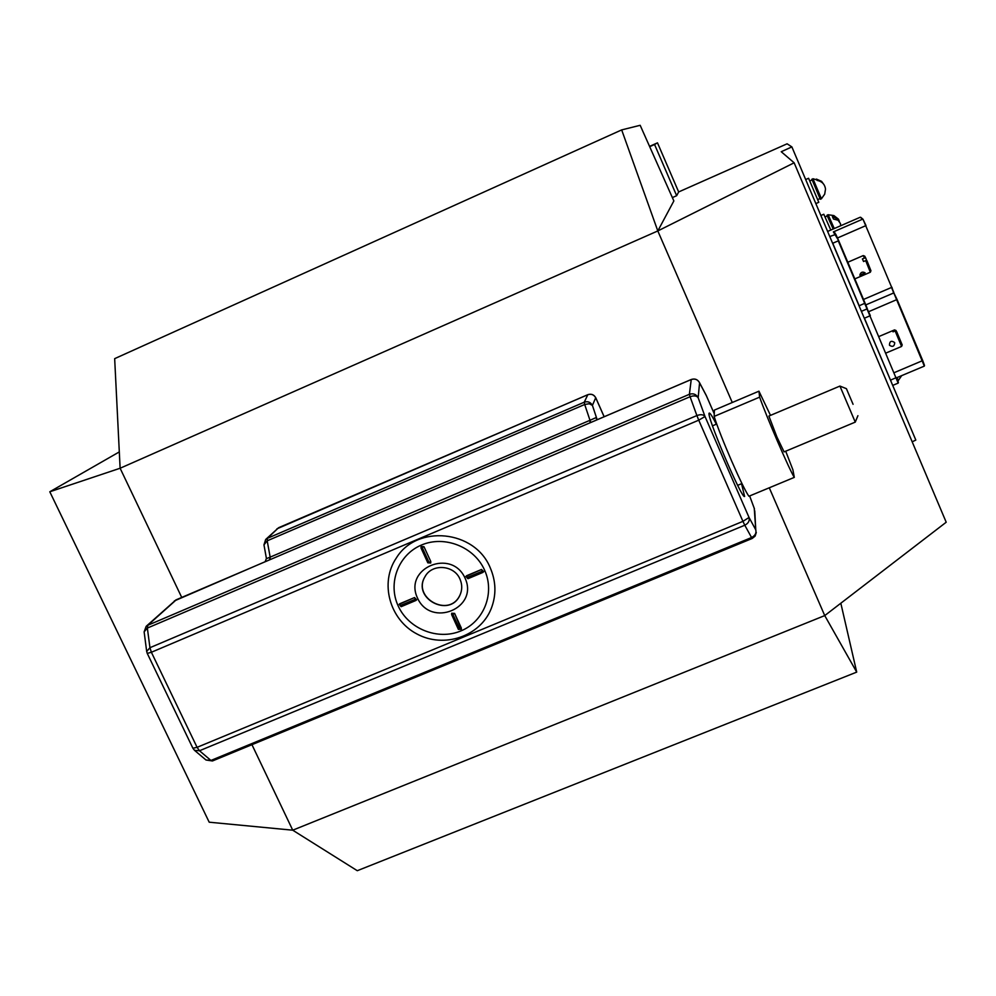 <?xml version="1.0" encoding="UTF-8"?>
<svg xmlns="http://www.w3.org/2000/svg" width="996" height="996" viewBox="0 0 996 996"><rect width="100%" height="100%" fill="white"/><g stroke="black" fill="none" stroke-linecap="round" stroke-linejoin="round"><path stroke-width="1.49" d="M794.136 162.796L657.808 230.948L621.678 129.903L114.665 358.647L120.118 468.245L49.8 491.775L209.197 822.198L292.737 830.191L824.738 615.59L946.2 522.228L794.136 162.796L781.238 151.728L791.87 146.898L787.101 143.81L678.662 191.942L676.658 195.702L654.559 144.495L657.485 142.839L649.554 146.387M791.87 146.898L915.822 440.083L912.174 441.801M672.375 197.594L676.658 195.702M49.8 491.775L119.296 451.91M732.272 402.509L657.808 230.948L673.856 200.943L640.167 125.297L621.678 129.903M251.951 744.684L292.737 830.191L357.278 870.703L856.709 672.113L824.738 615.59L769.273 487.791M657.485 142.839L678.662 191.942M649.691 146.686L654.559 144.495M657.808 230.948L120.118 468.245L181.708 597.388M856.709 672.113L840.823 603.227M834.299 232.516L833.366 231.894L862.561 219.195L860.245 217.24L827.614 231.446L860.245 217.24M838.669 240.634L835.744 234.222L833.366 231.894L838.669 240.634L865.076 303.182L835.856 234.371L829.768 236.525M776.967 437.082L768.887 416.054L839.927 386.075L855.265 422.117L784.076 451.885L776.967 437.082M785.707 451.213L792.916 469.838L794.298 477.383C789.467 469.975 766.397 416.602 759.637 397.143L758.94 391.191L770.493 415.369M853.062 404.301L846.401 388.664L853.062 404.301M758.94 391.191L714.393 410.091L714.157 416.415L759.637 397.143M794.298 477.383L748.942 496.245C743.29 489.21 720.133 436.111 714.157 416.415M709.389 413.116C704.658 411.734 741.858 499.768 744.622 496.456L741.534 483.707L744.622 496.456C741.858 499.768 704.658 411.734 709.389 413.116C710.248 413.079 712.563 416.776 716.336 424.196C712.563 416.776 710.248 413.079 709.389 413.116L709.351 413.128M430.658 563.051L430.782 561.495L423.997 546.729L421.134 546.468L421.034 548.037L427.807 562.802L429.064 562.479L422.279 547.7L429.077 562.479L430.782 561.495L423.997 546.729L421.134 546.468L421.034 548.037L423.997 546.729M416.589 599.916L414.548 597.55L399.172 604.273M461.285 629.435L454.612 613.399L451.686 613.237M483.633 571.766L481.529 569.475L465.904 576.385M465.07 578.128C479.026 608.17 430.994 628.115 417.486 598.061C403.343 568.181 451.462 547.837 465.07 578.128M459.978 579.112C462.356 584.59 462.318 589.981 459.891 595.284C449.57 618.528 411.51 598.16 425.043 576.622C432.003 563.338 454.176 564.894 459.978 579.112M459.554 595.919C448.449 618.143 411.871 597.476 425.143 576.472L425.479 575.925M597.314 419.665L595.795 417.71L590.018 420.3L590.205 422.74L691.236 379.538L689.381 394.304L147.819 625.264L176.354 599.729M266.455 558.619L269.928 557.25L269.978 559.69L590.728 422.516L584.689 404.488L267.202 540.816L270.165 557.138L589.757 420.399L590.205 422.74M596.915 419.876L590.728 422.516M264.164 562.18L269.48 559.901L270.165 557.138L269.978 559.69L175.919 599.916L146.288 626.223M490.157 567.62C474.843 530.021 416.951 524.207 396.358 557.959C379.451 582.672 389.56 619.649 416.838 633.917C443.843 648.707 480.109 636.556 491.177 608.718C496.469 595.085 496.133 581.378 490.157 567.62M865.673 260.616L866.956 260.753L870.94 270.725L870.33 272.219L865.673 260.616L863.557 261.525L862.387 258.935L864.503 258.026L863.246 255.586L847.795 262.259M859.847 275.145C860.668 272.207 862.412 271.422 865.101 272.792L859.872 275.207M863.258 255.599L864.752 256.171L865.785 258.163L864.503 258.026M865.785 258.163L866.732 260.728M902.189 344.965L901.592 346.434L895.13 330.946L893.014 331.842L892.491 330.859L894.545 329.9L879.119 336.436M889.44 345.064L889.577 345.338C892.628 347.243 894.346 346.409 894.719 342.823L894.57 342.512C891.345 340.346 889.64 341.192 889.44 345.064M902.202 344.952L896.599 331.494L895.13 330.946M894.595 329.962L896.45 331.444M896.064 330.523L894.545 329.9M901.704 375.617L898.255 380.634L897.135 377.546M820.891 215.522L823.792 214.252L830.801 230.039M825.111 216.879L827.365 215.895L833.166 229.005L827.278 215.933M834.25 228.532L828.124 214.738L827.066 215.198M840.437 223.552L838.047 220.228L833.478 219.045L832.395 216.655L838.445 219.145L839.391 221.361M805.677 179.554L808.59 178.272L818.787 202.313L815.849 203.595M809.91 180.899L812.163 179.903L820.069 198.54L817.816 199.536M825.485 189.265L824.7 194.158L821.426 198.777L812.935 178.732L812.076 179.94M825.435 188.58C824.613 184.061 821.837 181.334 817.081 180.388L816.434 179.081L821.563 181.334L824.178 184.945M819.982 198.578L811.865 179.205M893.723 292.949L897.06 299.51L868.637 311.698M894.383 372.579L922.719 360.577L897.072 299.51L924.325 366.105L896.587 377.77M922.719 360.589L924.512 365.47M898.143 383.037L867.006 308.922M890.486 380.136L896.487 377.546L898.193 383.099L892.715 385.402L864.428 318.197L869.944 315.844L838.271 240.858L832.743 243.248L859.175 305.76L865.076 303.182C867.379 308.486 867.977 310.416 866.881 308.984L861.391 311.337L859.05 305.809M861.428 311.424L864.316 318.247M863.507 299.447L891.52 287.458L924.325 366.105M898.392 382.452L896.487 377.546M893.81 292.401L862.997 219.232L865.997 225.569L837.524 237.969M829.805 236.625L832.631 243.298M834.698 232.504L835.158 233.537M891.906 287.234L893.561 292.986M867.093 308.362L865.076 303.182M860.743 217.34L862.997 219.232L865.997 225.569M398.263 606.116C387.506 583.345 398.276 554.685 421.457 545.049C444.49 535.076 474.171 546.804 484.517 569.986C495.199 593.018 484.006 621.566 460.887 630.929C437.916 640.64 408.671 629.036 398.263 606.116M465.879 576.447L467.971 578.688L483.683 571.642L481.529 569.475L466.676 575.7L465.879 576.447L467.908 578.688M466.676 575.7L467.149 577.556L482.002 571.331L467.136 577.543L467.971 578.688L482.774 572.476M458.434 629.385L461.335 629.323L461.322 628.04L454.599 613.399L451.661 613.299L451.649 614.706L452.906 614.42L459.642 629.061L452.906 614.42L454.599 613.399M451.711 614.744L458.359 629.335L461.322 628.04M399.869 603.701L400.292 605.556L414.983 599.405L400.292 605.556L401.164 606.676L416.639 599.829L414.548 597.55L399.869 603.701L399.147 604.323L401.164 606.676L415.793 600.526M399.147 604.323L401.089 606.676M430.782 561.495L430.72 562.952L427.807 562.802L421.034 548.037M427.869 562.84L430.72 562.952M481.529 569.475L482.823 572.476L483.683 571.642M416.639 599.829L415.842 600.526L414.548 597.55M597.102 419.528L592.421 405.409C590.566 402.135 587.839 401.064 584.254 402.197L587.802 394.727C591.288 393.619 593.952 394.665 595.757 397.852L604.124 416.751M265.845 539.322L278.581 527.731L267.401 538.313L584.254 402.197L584.689 404.488L589.308 403.741L592.421 405.409L595.695 397.728M595.795 417.71L597.065 419.503M267.401 538.313L265.683 539.471L263.965 544.849L267.202 540.816L267.401 538.313M278.892 527.594L587.939 394.677M714.257 413.813L706.388 395.761L698.98 381.754M706.363 395.673L705.915 394.852M691.324 379.501L691.236 379.538C694.909 378.38 697.686 379.464 699.566 382.813L698.171 397.74C696.192 394.229 693.266 393.084 689.381 394.304L690.079 396.732L147.358 628.065L149.948 647.699L696.889 415.556L698.744 420.175L705.019 416.527L698.171 397.74C696.627 395.698 693.926 395.375 690.079 396.732L696.889 415.556C700.761 414.187 703.475 414.51 705.019 416.527L749.042 517.472L742.941 521.356L744.784 525.228C748.407 523.361 749.826 520.771 749.042 517.472L755.765 529.822L754.258 508.358L749.652 495.946L754.433 508.807M212.497 760.944L210.94 760.446L751.557 537.529C755.155 535.686 756.562 533.109 755.765 529.822L754.756 510.848M751.557 537.529L752.229 538.45L212.447 760.969L206.01 760.01L210.94 760.446L199.486 750.747L744.784 525.228L751.557 537.529M199.486 750.747L197.084 747.336L742.941 521.356L698.744 420.175L151.38 652.255L197.084 747.336L192.888 748.233L194.519 750.337L199.486 750.747M151.38 652.255L149.948 647.699L146.686 651.471L147.259 653.401L151.38 652.255M147.358 628.065L147.819 625.264L146.163 626.335L144.134 631.862L147.358 628.065M752.217 538.45L755.117 536.134L756.3 532.474M205.923 759.948L194.519 750.337M897.06 299.51L893.823 292.812M867.143 308.723L870.33 315.62M893.611 293.011L865.798 304.901M839.927 386.075L846.401 388.664M716.747 424.022L712.476 425.827M741.945 483.546L737.675 485.326M857.917 415.693L855.265 422.105M461.335 629.323L458.359 629.335L451.661 613.299M263.965 544.849L266.405 558.407L265.185 561.694M595.098 420.611L691.261 379.488C694.76 378.343 697.474 379.327 699.404 382.439L706.239 395.387L714.257 413.788M265.658 561.495L174.337 600.937M276.9 528.851L587.852 394.665C591.338 393.569 593.977 394.603 595.77 397.778L604.161 416.726M192.888 748.233L147.259 653.401M146.686 651.471L144.134 631.862M870.317 272.232L854.817 278.892M901.579 346.446L886.116 352.982M840.686 225.731L840.375 223.291M838.445 219.145L833.889 215.572L828.124 214.738M821.563 181.334L812.935 178.732M821.426 198.777L820.368 199.25"/></g></svg>
